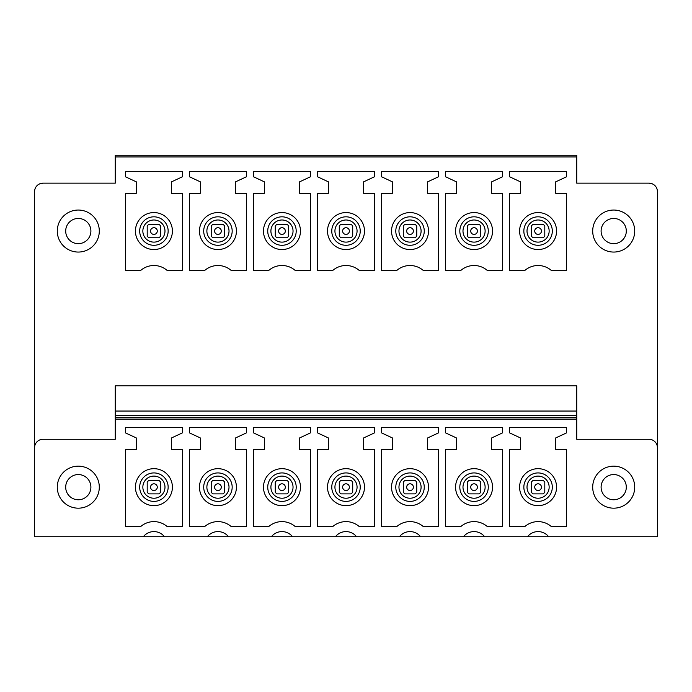 <?xml version="1.0" encoding="UTF-8"?>
<svg xmlns="http://www.w3.org/2000/svg" width="692" height="692" viewBox="0 0 692 692"><rect width="100%" height="100%" fill="white"/><g stroke="black" fill="none" stroke-linecap="round" stroke-linejoin="round"><path stroke-width="1.04" d="M544.803 236.093L544.803 226.007A8.399 8.399 0 0 0 543.125 224.329L533.039 224.329A8.399 8.399 0 0 0 531.361 226.007L531.361 236.093A8.399 8.399 0 0 0 533.039 237.771L543.125 237.771A8.399 8.399 0 0 0 544.803 236.093A8.399 8.399 0 0 1 543.125 237.771M115.261 156.946L576.739 156.946L576.739 155.259L115.261 155.259L115.261 183.155L42.999 183.155L39.184 184.072M576.739 156.946L576.739 183.155L649.001 183.155A8.399 8.399 0 0 1 657.4 191.554L657.4 536.741L548.652 536.741A13.442 13.442 0 0 0 527.494 536.741L484.625 536.741A13.442 13.442 0 0 0 463.467 536.741L420.598 536.741A13.442 13.442 0 0 0 399.44 536.741L356.57 536.741A13.442 13.442 0 0 0 335.412 536.741L292.543 536.741A13.442 13.442 0 0 0 271.385 536.741L228.516 536.741A13.442 13.442 0 0 0 207.358 536.741L164.488 536.741A13.442 13.442 0 0 0 143.331 536.741L34.6 536.741L34.6 447.672A8.399 8.399 -0 0 1 42.999 439.273L115.261 439.273L115.261 415.65L576.739 415.65L576.739 411.039L115.261 411.039L115.261 415.65M576.739 417.423L115.261 417.423L576.739 417.423L576.739 419.101L576.739 415.65M115.261 411.039L115.261 385.842L576.739 385.842L576.739 411.039M115.261 417.423L115.261 419.101L576.739 419.101L576.739 439.273L649.001 439.273A8.399 8.399 -0 0 1 657.4 447.672M566.566 449.35L566.566 526.655L551.42 526.655A20.172 20.172 0 0 0 524.744 526.655L509.597 526.655L509.597 449.35L520.522 449.35L520.522 437.975L509.597 432.881L509.597 427.509L566.566 427.509L566.566 432.881L555.641 437.975L555.641 449.35L566.566 449.35M502.539 449.35L502.539 526.655L487.393 526.655A20.172 20.172 0 0 0 460.716 526.655L445.57 526.655L445.57 449.35L456.495 449.35L456.495 437.975L445.57 432.881L445.57 427.509L502.539 427.509L502.539 432.881L491.614 437.975L491.614 449.35L502.539 449.35M438.512 449.35L438.512 526.655L423.366 526.655A20.172 20.172 0 0 0 396.689 526.655L381.543 526.655L381.543 449.35L392.468 449.35L392.468 437.975L381.543 432.881L381.543 427.509L438.512 427.509L438.512 432.881L427.587 437.975L427.587 449.35L438.512 449.35M374.484 449.35L374.484 526.655L359.338 526.655A20.172 20.172 0 0 0 332.662 526.655L317.516 526.655L317.516 449.35L328.44 449.35L328.44 437.975L317.516 432.881L317.516 427.509L374.484 427.509L374.484 432.881L363.56 437.975L363.56 449.35L374.484 449.35M310.457 449.35L310.457 526.655L295.311 526.655A20.172 20.172 0 0 0 268.634 526.655L253.488 526.655L253.488 449.35L264.413 449.35L264.413 437.975L253.488 432.881L253.488 427.509L310.457 427.509L310.457 432.881L299.532 437.975L299.532 449.35L310.457 449.35M246.43 449.35L246.43 526.655L231.284 526.655A20.172 20.172 0 0 0 204.607 526.655L189.461 526.655L189.461 449.35L200.386 449.35L200.386 437.975L189.461 432.881L189.461 427.509L246.43 427.509L246.43 432.881L235.505 437.975L235.505 449.35L246.43 449.35M182.403 449.35L182.403 526.655L167.256 526.655A20.172 20.172 0 0 0 140.58 526.655L125.434 526.655L125.434 449.35L136.359 449.35L136.359 437.975L125.434 432.881L125.434 427.509L182.403 427.509L182.403 432.881L171.478 437.975L171.478 449.35L182.403 449.35M566.566 193.241L566.566 270.546L551.42 270.546A20.163 20.163 0 0 0 524.744 270.546L509.597 270.546L509.597 193.241L520.522 193.241L520.522 181.866L509.597 176.771L509.597 171.391L566.566 171.391L566.566 176.771L555.641 181.866L555.641 193.241L566.566 193.241M502.539 193.241L502.539 270.546L487.393 270.546A20.163 20.163 0 0 0 460.716 270.546L445.57 270.546L445.57 193.241L456.495 193.241L456.495 181.866L445.57 176.771L445.57 171.391L502.539 171.391L502.539 176.771L491.614 181.866L491.614 193.241L502.539 193.241M438.512 193.241L438.512 270.546L423.366 270.546A20.163 20.163 0 0 0 396.689 270.546L381.543 270.546L381.543 193.241L392.468 193.241L392.468 181.866L381.543 176.771L381.543 171.391L438.512 171.391L438.512 176.771L427.587 181.866L427.587 193.241L438.512 193.241M374.484 193.241L374.484 270.546L359.338 270.546A20.163 20.163 0 0 0 332.662 270.546L317.516 270.546L317.516 193.241L328.44 193.241L328.44 181.866L317.516 176.771L317.516 171.391L374.484 171.391L374.484 176.771L363.56 181.866L363.56 193.241L374.484 193.241M310.457 193.241L310.457 270.546L295.311 270.546A20.163 20.163 0 0 0 268.634 270.546L253.488 270.546L253.488 193.241L264.413 193.241L264.413 181.866L253.488 176.771L253.488 171.391L310.457 171.391L310.457 176.771L299.532 181.866L299.532 193.241L310.457 193.241M246.43 193.241L246.43 270.546L231.284 270.546A20.163 20.163 0 0 0 204.607 270.546L189.461 270.546L189.461 193.241L200.386 193.241L200.386 181.866L189.461 176.771L189.461 171.391L246.43 171.391L246.43 176.771L235.505 181.866L235.505 193.241L246.43 193.241M182.403 193.241L182.403 270.546L167.256 270.546A20.163 20.163 0 0 0 140.58 270.546L125.434 270.546L125.434 193.241L136.359 193.241L136.359 181.866L125.434 176.771L125.434 171.391L182.403 171.391L182.403 176.771L171.478 181.866L171.478 193.241L182.403 193.241M546.948 470.941A18.485 18.485 0 0 1 554.309 496.026A18.485 18.485 0 0 1 529.224 503.387A18.485 18.485 0 0 1 521.863 478.302A18.485 18.485 0 0 1 546.948 470.941M482.921 470.941A18.485 18.485 0 0 1 490.282 496.026A18.485 18.485 0 0 1 465.197 503.387A18.485 18.485 0 0 1 457.836 478.302A18.485 18.485 0 0 1 482.921 470.941M418.894 470.941A18.485 18.485 0 0 1 426.255 496.026A18.485 18.485 0 0 1 401.161 503.387A18.485 18.485 0 0 1 393.809 478.302A18.485 18.485 0 0 1 418.894 470.941M354.866 470.941A18.485 18.485 0 0 1 362.219 496.026A18.485 18.485 0 0 1 337.134 503.387A18.485 18.485 0 0 1 329.781 478.302A18.485 18.485 0 0 1 354.866 470.941M290.839 470.941A18.485 18.485 0 0 1 298.191 496.026A18.485 18.485 0 0 1 273.106 503.387A18.485 18.485 0 0 1 265.745 478.302A18.485 18.485 0 0 1 290.839 470.941M226.803 470.941A18.485 18.485 0 0 1 234.164 496.026A18.485 18.485 0 0 1 209.079 503.387A18.485 18.485 0 0 1 201.718 478.302A18.485 18.485 0 0 1 226.803 470.941M162.776 470.941A18.485 18.485 0 0 1 170.137 496.026A18.485 18.485 0 0 1 145.052 503.387A18.485 18.485 0 0 1 137.691 478.302A18.485 18.485 0 0 1 162.776 470.941M482.921 214.831A18.485 18.485 0 0 1 490.282 239.916A18.485 18.485 0 0 1 465.197 247.278A18.485 18.485 0 0 1 457.836 222.193A18.485 18.485 0 0 1 482.921 214.831M418.894 214.831A18.485 18.485 0 0 1 426.255 239.916A18.485 18.485 0 0 1 401.161 247.278A18.485 18.485 0 0 1 393.809 222.193A18.485 18.485 0 0 1 418.894 214.831M354.866 214.831A18.485 18.485 0 0 1 362.219 239.916A18.485 18.485 0 0 1 337.134 247.278A18.485 18.485 0 0 1 329.781 222.193A18.485 18.485 0 0 1 354.866 214.831M290.839 214.831A18.485 18.485 0 0 1 298.191 239.916A18.485 18.485 0 0 1 273.106 247.278A18.485 18.485 0 0 1 265.745 222.193A18.485 18.485 0 0 1 290.839 214.831M226.803 214.831A18.485 18.485 0 0 1 234.164 239.916A18.485 18.485 0 0 1 209.079 247.278A18.485 18.485 0 0 1 201.718 222.193A18.485 18.485 0 0 1 226.803 214.831M162.776 214.831A18.485 18.485 0 0 1 170.137 239.916A18.485 18.485 0 0 1 145.052 247.278A18.485 18.485 0 0 1 137.691 222.193A18.485 18.485 0 0 1 162.776 214.831M529.224 247.278A18.485 18.485 0 0 1 521.863 222.193A18.485 18.485 0 0 1 546.948 214.831A18.485 18.485 0 0 1 554.309 239.916A18.485 18.485 0 0 1 529.224 247.278M147.197 226.007A8.399 8.399 0 0 1 148.875 224.329A8.399 8.399 0 0 0 147.197 226.007L147.197 236.093A8.399 8.399 0 0 0 148.875 237.771A8.399 8.399 0 0 1 147.197 236.093M158.961 224.329A8.399 8.399 0 0 1 160.639 226.007A8.399 8.399 0 0 0 158.961 224.329L148.875 224.329M160.639 236.093A8.399 8.399 0 0 1 158.961 237.771A8.399 8.399 0 0 0 160.639 236.093L160.639 226.007M211.224 226.007A8.399 8.399 0 0 1 212.902 224.329A8.399 8.399 0 0 0 211.224 226.007L211.224 236.093A8.399 8.399 0 0 0 212.902 237.771A8.399 8.399 0 0 1 211.224 236.093M222.988 224.329A8.399 8.399 0 0 1 224.666 226.007A8.399 8.399 0 0 0 222.988 224.329L212.902 224.329M224.666 236.093A8.399 8.399 0 0 1 222.988 237.771A8.399 8.399 0 0 0 224.666 236.093L224.666 226.007M275.252 226.007A8.399 8.399 0 0 1 276.93 224.329A8.399 8.399 0 0 0 275.252 226.007L275.252 236.093A8.399 8.399 0 0 0 276.93 237.771A8.399 8.399 0 0 1 275.252 236.093M287.016 224.329A8.399 8.399 0 0 1 288.694 226.007A8.399 8.399 0 0 0 287.016 224.329L276.93 224.329M288.694 236.093A8.399 8.399 0 0 1 287.016 237.771A8.399 8.399 0 0 0 288.694 236.093L288.694 226.007M339.279 226.007A8.399 8.399 0 0 1 340.957 224.329A8.399 8.399 0 0 0 339.279 226.007L339.279 236.093A8.399 8.399 0 0 0 340.957 237.771A8.399 8.399 0 0 1 339.279 236.093M351.043 224.329A8.399 8.399 0 0 1 352.721 226.007A8.399 8.399 0 0 0 351.043 224.329L340.957 224.329M352.721 236.093A8.399 8.399 0 0 1 351.043 237.771A8.399 8.399 0 0 0 352.721 236.093L352.721 226.007M403.306 226.007A8.399 8.399 0 0 1 404.984 224.329A8.399 8.399 0 0 0 403.306 226.007L403.306 236.093A8.399 8.399 0 0 0 404.984 237.771A8.399 8.399 0 0 1 403.306 236.093M415.07 224.329A8.399 8.399 0 0 1 416.748 226.007A8.399 8.399 0 0 0 415.07 224.329L404.984 224.329M416.748 236.093A8.399 8.399 0 0 1 415.07 237.771A8.399 8.399 0 0 0 416.748 236.093L416.748 226.007M467.334 226.007A8.399 8.399 0 0 1 469.012 224.329A8.399 8.399 0 0 0 467.334 226.007L467.334 236.093A8.399 8.399 0 0 0 469.012 237.771A8.399 8.399 0 0 1 467.334 236.093M479.098 224.329A8.399 8.399 0 0 1 480.776 226.007A8.399 8.399 0 0 0 479.098 224.329L469.012 224.329M480.776 236.093A8.399 8.399 0 0 1 479.098 237.771A8.399 8.399 0 0 0 480.776 236.093L480.776 226.007M553.211 536.741L522.962 536.741M169.038 536.741L138.789 536.741M233.066 536.741L202.817 536.741M297.093 536.741L266.844 536.741M361.129 536.741L330.871 536.741M425.156 536.741L394.907 536.741M489.183 536.741L458.934 536.741M603.632 505.601A21.002 21.002 -0 0 0 632.142 497.237A21.002 21.002 -0 0 0 623.777 468.726A21.002 21.002 -0 0 0 595.276 477.091A21.002 21.002 -0 0 0 603.632 505.601M68.223 468.726A21.002 21.002 -0 0 0 59.858 497.237A21.002 21.002 -0 0 0 88.368 505.601A21.002 21.002 -0 0 0 96.724 477.091A21.002 21.002 -0 0 0 68.223 468.726M42.999 183.155A8.399 8.399 0 0 0 34.6 191.554L34.6 447.672M72.253 476.105A12.603 12.603 0 0 0 67.236 493.206A12.603 12.603 0 0 0 84.338 498.223A12.603 12.603 0 0 0 89.355 481.122A12.603 12.603 0 0 0 72.253 476.105M68.223 212.617A21.002 21.002 0 0 0 59.858 241.127A21.002 21.002 0 0 0 88.368 249.483A21.002 21.002 0 0 0 96.724 220.982A21.002 21.002 0 0 0 68.223 212.617M72.253 219.995A12.603 12.603 0 0 0 67.236 237.097A12.603 12.603 0 0 0 84.338 242.113A12.603 12.603 0 0 0 89.355 225.012A12.603 12.603 0 0 0 72.253 219.995M649.001 183.155L652.816 184.072M619.747 476.105A12.603 12.603 0 0 0 602.646 481.122A12.603 12.603 0 0 0 607.663 498.223A12.603 12.603 0 0 0 624.764 493.206A12.603 12.603 0 0 0 619.747 476.105M623.777 212.617A21.002 21.002 0 0 0 595.276 220.982A21.002 21.002 0 0 0 603.632 249.483A21.002 21.002 0 0 0 632.142 241.127A21.002 21.002 0 0 0 623.777 212.617M619.747 219.995A12.603 12.603 0 0 0 602.646 225.012A12.603 12.603 0 0 0 607.663 242.113A12.603 12.603 0 0 0 624.764 237.097A12.603 12.603 0 0 0 619.747 219.995M150.692 230.107A3.365 3.365 0 0 0 152.967 234.277A3.365 3.365 0 0 0 157.145 232.002A3.365 3.365 0 0 0 154.861 227.824A3.365 3.365 0 0 0 150.692 230.107M148.875 237.771L158.961 237.771M150.692 486.216A3.365 3.365 0 0 0 152.967 490.386A3.365 3.365 0 0 0 157.145 488.111A3.365 3.365 0 0 0 154.861 483.942A3.365 3.365 0 0 0 150.692 486.216M147.197 485.187L147.197 492.202A8.399 8.399 0 0 0 148.875 493.889L158.961 493.889A8.399 8.399 0 0 0 160.639 492.202L160.639 482.125A8.399 8.399 0 0 0 158.961 480.438L148.875 480.438A8.399 8.399 0 0 0 147.197 482.125L147.197 485.187M214.719 230.107A3.365 3.365 0 0 0 217.003 234.277A3.365 3.365 0 0 0 221.172 232.002A3.365 3.365 0 0 0 218.888 227.824A3.365 3.365 0 0 0 214.719 230.107M212.902 237.771L222.988 237.771M214.719 486.216A3.365 3.365 0 0 0 217.003 490.386A3.365 3.365 0 0 0 221.172 488.111A3.365 3.365 0 0 0 218.888 483.942A3.365 3.365 0 0 0 214.719 486.216M211.224 485.187L211.224 492.202A8.399 8.399 0 0 0 212.902 493.889L222.988 493.889A8.399 8.399 0 0 0 224.666 492.202L224.666 482.125A8.399 8.399 0 0 0 222.988 480.438L212.902 480.438A8.399 8.399 0 0 0 211.224 482.125L211.224 485.187M278.746 230.107A3.365 3.365 0 0 0 281.03 234.277A3.365 3.365 0 0 0 285.199 232.002A3.365 3.365 0 0 0 282.916 227.824A3.365 3.365 0 0 0 278.746 230.107M276.93 237.771L287.016 237.771M278.746 486.216A3.365 3.365 0 0 0 281.03 490.386A3.365 3.365 0 0 0 285.199 488.111A3.365 3.365 0 0 0 282.916 483.942A3.365 3.365 0 0 0 278.746 486.216M275.252 485.187L275.252 492.202A8.399 8.399 0 0 0 276.93 493.889L287.016 493.889A8.399 8.399 0 0 0 288.694 492.202L288.694 482.125A8.399 8.399 0 0 0 287.016 480.438L276.93 480.438A8.399 8.399 0 0 0 275.252 482.125L275.252 485.187M342.774 230.107A3.365 3.365 0 0 0 345.057 234.277A3.365 3.365 0 0 0 349.226 232.002A3.365 3.365 0 0 0 346.943 227.824A3.365 3.365 0 0 0 342.774 230.107M340.957 237.771L351.043 237.771M342.774 486.216A3.365 3.365 0 0 0 345.057 490.386A3.365 3.365 0 0 0 349.226 488.111A3.365 3.365 0 0 0 346.943 483.942A3.365 3.365 0 0 0 342.774 486.216M339.279 485.187L339.279 492.202A8.399 8.399 0 0 0 340.957 493.889L351.043 493.889A8.399 8.399 0 0 0 352.721 492.202L352.721 482.125A8.399 8.399 0 0 0 351.043 480.438L340.957 480.438A8.399 8.399 0 0 0 339.279 482.125L339.279 485.187M406.801 230.107A3.365 3.365 0 0 0 409.084 234.277A3.365 3.365 0 0 0 413.254 232.002A3.365 3.365 0 0 0 410.97 227.824A3.365 3.365 0 0 0 406.801 230.107M404.984 237.771L415.07 237.771M406.801 486.216A3.365 3.365 0 0 0 409.084 490.386A3.365 3.365 0 0 0 413.254 488.111A3.365 3.365 0 0 0 410.97 483.942A3.365 3.365 0 0 0 406.801 486.216M403.306 485.187L403.306 492.202A8.399 8.399 0 0 0 404.984 493.889L415.07 493.889A8.399 8.399 0 0 0 416.748 492.202L416.748 482.125A8.399 8.399 0 0 0 415.07 480.438L404.984 480.438A8.399 8.399 0 0 0 403.306 482.125L403.306 485.187M470.828 230.107A3.365 3.365 0 0 0 473.112 234.277A3.365 3.365 0 0 0 477.281 232.002A3.365 3.365 0 0 0 474.997 227.824A3.365 3.365 0 0 0 470.828 230.107M469.012 237.771L479.098 237.771M470.828 486.216A3.365 3.365 0 0 0 473.112 490.386A3.365 3.365 0 0 0 477.281 488.111A3.365 3.365 0 0 0 474.997 483.942A3.365 3.365 0 0 0 470.828 486.216M467.334 485.187L467.334 492.202A8.399 8.399 0 0 0 469.012 493.889L479.098 493.889A8.399 8.399 0 0 0 480.776 492.202L480.776 482.125A8.399 8.399 0 0 0 479.098 480.438L469.012 480.438A8.399 8.399 0 0 0 467.334 482.125L467.334 485.187M534.855 230.107A3.365 3.365 0 0 0 537.139 234.277A3.365 3.365 0 0 0 541.308 232.002A3.365 3.365 0 0 0 539.033 227.824A3.365 3.365 0 0 0 534.855 230.107M533.039 224.329A8.399 8.399 0 0 0 531.361 226.007M531.361 236.093A8.399 8.399 0 0 0 533.039 237.771M544.803 226.007A8.399 8.399 0 0 0 543.125 224.329M534.855 486.216A3.365 3.365 0 0 0 537.139 490.386A3.365 3.365 0 0 0 541.308 488.111A3.365 3.365 0 0 0 539.033 483.942A3.365 3.365 0 0 0 534.855 486.216M531.361 485.187L531.361 492.202A8.399 8.399 0 0 0 533.039 493.889L543.125 493.889A8.399 8.399 0 0 0 544.803 492.202L544.803 482.125A8.399 8.399 0 0 0 543.125 480.438L533.039 480.438A8.399 8.399 0 0 0 531.361 482.125L531.361 485.187M544.907 474.669A14.238 14.238 0 0 1 550.572 493.984A14.238 14.238 0 0 1 531.257 499.659A14.238 14.238 0 0 1 525.591 480.334A14.238 14.238 0 0 1 544.907 474.669M543.384 477.454A11.063 11.063 0 0 1 547.796 492.47A11.063 11.063 0 0 1 532.779 496.873A11.063 11.063 0 0 1 528.368 481.857A11.063 11.063 0 0 1 543.384 477.454M480.879 474.669A14.238 14.238 0 0 1 486.545 493.984A14.238 14.238 0 0 1 467.23 499.659A14.238 14.238 0 0 1 461.564 480.334A14.238 14.238 0 0 1 480.879 474.669M479.357 477.454A11.063 11.063 0 0 1 483.769 492.47A11.063 11.063 0 0 1 468.752 496.873A11.063 11.063 0 0 1 464.341 481.857A11.063 11.063 0 0 1 479.357 477.454M416.852 474.669A14.238 14.238 0 0 1 422.518 493.984A14.238 14.238 0 0 1 403.202 499.659A14.238 14.238 0 0 1 397.537 480.334A14.238 14.238 0 0 1 416.852 474.669M415.33 477.454A11.063 11.063 0 0 1 419.741 492.47A11.063 11.063 0 0 1 404.725 496.873A11.063 11.063 0 0 1 400.313 481.857A11.063 11.063 0 0 1 415.33 477.454M352.825 474.669A14.238 14.238 0 0 1 358.491 493.984A14.238 14.238 0 0 1 339.175 499.659A14.238 14.238 0 0 1 333.509 480.334A14.238 14.238 0 0 1 352.825 474.669M351.302 477.454A11.063 11.063 0 0 1 355.714 492.47A11.063 11.063 0 0 1 340.698 496.873A11.063 11.063 0 0 1 336.286 481.857A11.063 11.063 0 0 1 351.302 477.454M288.798 474.669A14.238 14.238 0 0 1 294.463 493.984A14.238 14.238 0 0 1 275.148 499.659A14.238 14.238 0 0 1 269.482 480.334A14.238 14.238 0 0 1 288.798 474.669M287.275 477.454A11.063 11.063 0 0 1 291.687 492.47A11.063 11.063 0 0 1 276.67 496.873A11.063 11.063 0 0 1 272.259 481.857A11.063 11.063 0 0 1 287.275 477.454M224.77 474.669A14.238 14.238 0 0 1 230.436 493.984A14.238 14.238 0 0 1 211.121 499.659A14.238 14.238 0 0 1 205.455 480.334A14.238 14.238 0 0 1 224.77 474.669M223.248 477.454A11.063 11.063 0 0 1 227.659 492.47A11.063 11.063 0 0 1 212.643 496.873A11.063 11.063 0 0 1 208.231 481.857A11.063 11.063 0 0 1 223.248 477.454M160.743 474.669A14.238 14.238 0 0 1 166.409 493.984A14.238 14.238 0 0 1 147.093 499.659A14.238 14.238 0 0 1 141.428 480.334A14.238 14.238 0 0 1 160.743 474.669M159.221 477.454A11.063 11.063 0 0 1 163.632 492.47A11.063 11.063 0 0 1 148.616 496.873A11.063 11.063 0 0 1 144.204 481.857A11.063 11.063 0 0 1 159.221 477.454M480.879 218.56A14.238 14.238 0 0 1 486.545 237.875A14.238 14.238 0 0 1 467.23 243.549A14.238 14.238 0 0 1 461.564 224.225A14.238 14.238 0 0 1 480.879 218.56M416.852 218.56A14.238 14.238 0 0 1 422.518 237.875A14.238 14.238 0 0 1 403.202 243.549A14.238 14.238 0 0 1 397.537 224.225A14.238 14.238 0 0 1 416.852 218.56M352.825 218.56A14.238 14.238 0 0 1 358.491 237.875A14.238 14.238 0 0 1 339.175 243.549A14.238 14.238 0 0 1 333.509 224.225A14.238 14.238 0 0 1 352.825 218.56M288.798 218.56A14.238 14.238 0 0 1 294.463 237.875A14.238 14.238 0 0 1 275.148 243.549A14.238 14.238 0 0 1 269.482 224.225A14.238 14.238 0 0 1 288.798 218.56M224.77 218.56A14.238 14.238 0 0 1 230.436 237.875A14.238 14.238 0 0 1 211.121 243.549A14.238 14.238 0 0 1 205.455 224.225A14.238 14.238 0 0 1 224.77 218.56M160.743 218.56A14.238 14.238 0 0 1 166.409 237.875A14.238 14.238 0 0 1 147.093 243.549A14.238 14.238 0 0 1 141.428 224.225A14.238 14.238 0 0 1 160.743 218.56M148.616 240.764A11.063 11.063 0 0 1 144.204 225.748A11.063 11.063 0 0 1 159.221 221.345A11.063 11.063 0 0 1 163.632 236.361A11.063 11.063 0 0 1 148.616 240.764M212.643 240.764A11.063 11.063 0 0 1 208.231 225.748A11.063 11.063 0 0 1 223.248 221.345A11.063 11.063 0 0 1 227.659 236.361A11.063 11.063 0 0 1 212.643 240.764M276.67 240.764A11.063 11.063 0 0 1 272.259 225.748A11.063 11.063 0 0 1 287.275 221.345A11.063 11.063 0 0 1 291.687 236.361A11.063 11.063 0 0 1 276.67 240.764M340.698 240.764A11.063 11.063 0 0 1 336.286 225.748A11.063 11.063 0 0 1 351.302 221.345A11.063 11.063 0 0 1 355.714 236.361A11.063 11.063 0 0 1 340.698 240.764M404.725 240.764A11.063 11.063 0 0 1 400.313 225.748A11.063 11.063 0 0 1 415.33 221.345A11.063 11.063 0 0 1 419.741 236.361A11.063 11.063 0 0 1 404.725 240.764M468.752 240.764A11.063 11.063 0 0 1 464.341 225.748A11.063 11.063 0 0 1 479.357 221.345A11.063 11.063 0 0 1 483.769 236.361A11.063 11.063 0 0 1 468.752 240.764M531.257 243.549A14.238 14.238 0 0 1 525.591 224.225A14.238 14.238 0 0 1 544.907 218.56A14.238 14.238 0 0 1 550.572 237.875A14.238 14.238 0 0 1 531.257 243.549M532.779 240.764A11.063 11.063 0 0 1 528.368 225.748A11.063 11.063 0 0 1 543.384 221.345A11.063 11.063 0 0 1 547.796 236.361A11.063 11.063 0 0 1 532.779 240.764"/></g></svg>
